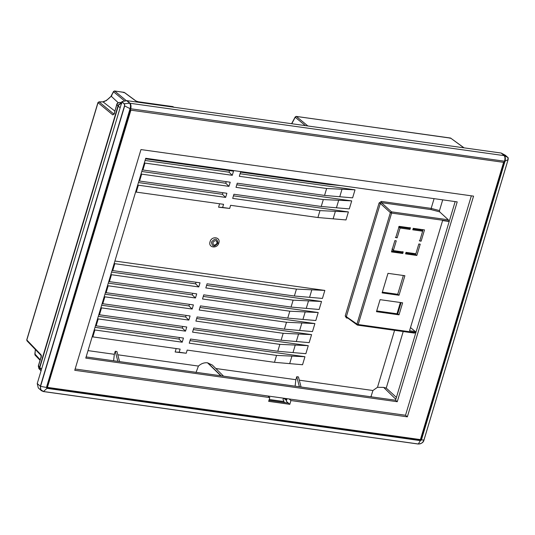 <?xml version="1.0" encoding="UTF-8"?>
<svg xmlns="http://www.w3.org/2000/svg" width="535" height="535" viewBox="0 0 535 535"><rect width="100%" height="100%" fill="white"/><g stroke="black" fill="none" stroke-linecap="round" stroke-linejoin="round"><path stroke-width="0.8" d="M376.707 310.929L397.719 313.871L401.096 302.603M399.023 314.841L376.479 311.684L380.084 299.66L402.634 302.817L399.023 314.841L397.719 313.871M448.504 221.055L448.357 219.811L439.676 211.873L431.136 209.613L381.442 202.651L391.493 211.847L391.613 213.09L448.504 221.055L448.404 221.39L442.599 220.574L409.542 330.75L415.354 331.566L415.073 332.496L358.183 324.531L391.613 213.09L390.376 212.629L356.945 324.076L358.183 324.531L357.193 324.966L346.693 317.255M394.857 240.623L391.473 251.905L402.748 253.483L403.203 251.978L393.339 250.594L396.268 240.824L394.857 240.623M405.57 253.878L416.845 255.456L420.222 244.174L418.818 243.98L415.882 253.75L406.018 252.373L405.57 253.878M421.125 241.171L424.509 229.896L413.234 228.318L412.786 229.816L422.65 231.2L419.721 240.971L421.125 241.171L419.32 240.67M399.023 295.26L404.888 275.712L387.982 273.345L382.117 292.892L399.023 295.26L397.719 294.29L403.357 275.498M410.419 227.923L399.143 226.345L395.76 237.62L397.171 237.814L400.1 228.044L409.964 229.421L410.419 227.923M402.882 251.617L402.394 253.249L402.748 253.483M405.797 253.115L415.534 254.479L416.845 255.456M391.7 251.142L402.567 252.667M395.358 237.313L397.171 237.814M400.1 228.044L398.615 226.94M392.048 248.835L393.339 250.594M410.098 227.562L409.609 229.194L409.964 229.421M415.534 254.479L415.762 253.737M422.536 231.14L422.978 229.682M413.047 228.96L420.55 230.01L422.65 231.2M409.817 228.505L398.949 226.987M382.344 292.137L397.719 294.29M415.073 332.496L414.511 333.111L357.641 325.146L356.945 324.076L345.209 315.904L379.088 202.979L380.325 203.44L346.446 316.366L347.021 317.382L346.352 317.944L345.209 315.904M379.088 202.979L381.315 201.414L431.17 208.389L434.092 198.652M88.028 350.619L114.336 354.304L115.239 351.294L116.931 351.528L119.559 361.606M117.78 354.785L198.425 366.074C201.2 363.546 204.236 362.462 207.526 362.817L212.335 365.057L223.556 376.165M215.819 368.508L295.855 379.71L296.758 376.707L298.45 376.941L301.078 387.019M299.292 380.191L372.928 390.503L377.496 387.293L394.589 330.316M95.009 327.333L179.011 339.096L179.486 337.505M98.326 316.285L182.321 328.042L182.803 326.45M101.643 305.231L185.638 316.994L186.113 315.403M104.954 294.183L188.955 305.94L189.43 304.348M108.271 283.129L192.272 294.892L192.747 293.3M111.588 272.081L195.583 283.838L196.064 282.246M114.905 261.033L324.845 290.418L296.443 289.101L114.136 263.581M206.597 285.382L321.528 301.472L293.126 300.155L205.828 287.93L207.072 283.791L294.37 296.009L296.443 289.101M203.28 296.43L318.211 312.52L289.816 311.203L202.511 298.985L203.755 294.838L291.053 307.063L293.126 300.155M199.963 307.485L314.901 323.575L286.499 322.257L199.201 310.032L200.438 305.893L287.743 318.111L289.816 311.203M196.646 318.532L311.584 334.622L283.182 333.305L195.884 321.087L197.127 316.941L284.426 329.165L286.499 322.257M193.336 329.587L308.267 345.677L279.865 344.359L192.567 332.135L193.81 327.995L281.109 340.213L283.182 333.305M190.019 340.635L304.95 356.725L276.555 355.407L189.25 343.189L190.493 339.043L277.792 351.268L279.865 344.359M92.174 336.796L180.135 349.108L179.192 352.244L186.24 353.234L175.139 351.99L176.169 348.553M240.088 173.741L355.019 189.831L326.624 188.514L239.319 176.296L240.563 172.15L327.868 184.374L328.035 183.806M236.771 184.796L351.709 200.886L323.307 199.568L236.009 187.344L237.246 183.204L324.551 195.422L339.752 196.74L342.005 189.229M233.454 195.843L348.392 211.934L319.99 210.616L232.692 198.398L233.935 194.252L321.234 206.477L323.307 199.568M135.609 192.005L223.57 204.316L222.634 207.453L229.675 208.443L218.581 207.199L219.611 203.761M138.451 182.549L222.446 194.305L222.921 192.714M141.768 171.494L225.763 183.251L226.238 181.659M145.079 160.446L229.08 172.203L229.555 170.611M377.496 387.293L383.642 387.4L386.237 388.089L403.209 331.526M431.136 209.613L431.17 208.389L439.489 210.589L442.712 199.856M410.499 327.574L415.354 331.566M396.415 397.398L386.237 388.089M439.489 210.589L439.676 211.873M448.357 219.811L391.493 211.847L390.376 212.629L380.325 203.44L381.442 202.651L381.315 201.414M284.874 402.581L283.65 401.511L269.232 399.491L283.65 401.511L283.878 400.762L283.202 400.173L283.089 399.123L283.784 398.214L285.817 399.986L286.78 399.598M40.178 359.767L35.203 354.317L34.822 354.203L35.397 355.22M34.976 355.006L40.031 360.262M39.991 369.678L39.59 367.298L118.021 105.863C118.683 104.225 119.82 103.429 121.425 103.469L119.813 102.412M39.59 367.298L38.38 366.174L41.095 357.119L40.907 354.645L41.483 355.661M464.072 147.847L450.57 138.043L463.885 147.82M173.735 107.227L172.885 106.605L138.217 101.75L135.723 100.894L124.073 92.341L114.657 91.024L126.427 100.734M38.38 366.174L38.834 365.953L38.38 366.174L38.888 368.602L38.306 366.027L41.021 356.972L41.048 355.427L26.984 340.822L26.75 339.859L97.945 102.553L99.135 101.918L113.948 114.136L112.831 114.918L114.55 113.567L114.095 113.794L116.817 104.74L117.265 104.519L116.817 104.74C117.453 103.161 118.543 102.399 120.094 102.439L121.512 102.633M114.811 111.019L103.068 101.904L99.135 101.918L98.025 102.7L112.831 114.918M98.025 102.7L26.824 340.013L27.399 341.029M291.769 123.725L295.233 117.239L296.35 116.456L307.939 126.013M172.631 106.572L174.056 107.354M136.184 101.155L135.723 100.894M137.97 101.717L136.044 101.021L124.394 92.468L123.531 92.602L124.073 92.341M114.657 91.024L113.54 91.806L114.657 91.024L113.54 91.806L124.742 101.048M102.8 101.844L106.545 100.386L111.768 95.678M106.291 100.727L106.545 100.386M295.113 386.183L295.855 379.71M296.758 376.707L299.386 386.778M370.942 396.796L372.928 390.503M196.031 372.494L198.425 366.074M113.601 360.771L114.336 354.304M117.867 361.372L115.239 351.294M179.011 339.096L182.208 342.199L94.247 329.888M182.208 342.199L183.445 338.06L95.491 325.741M114.798 263.675L112.724 270.583L200.023 282.801L198.779 286.947L110.825 274.629M111.481 274.722L109.407 281.631L196.713 293.855L195.469 297.995L107.508 285.683M108.164 285.777L106.097 292.685L193.396 304.903L192.152 309.049L104.191 296.731M104.853 296.825L102.78 303.733L190.079 315.958L188.835 320.097L100.874 307.786M101.536 307.879L99.463 314.787L186.762 327.005L185.518 331.152L97.564 318.833M186.24 353.234L187.176 350.097L274.482 362.315L289.682 363.626L291.936 356.123M304.95 356.725L302.549 364.736L289.682 363.626M175.139 351.99L179.192 352.244M308.267 345.677L305.866 353.688L277.792 351.268M182.321 328.042L185.518 331.152M99.463 314.787L98.801 314.694M311.584 334.622L309.176 342.634L281.109 340.213M185.638 316.994L188.835 320.097M102.78 303.733L102.118 303.639M314.901 323.575L312.493 331.586L284.426 329.165M188.955 305.94L192.152 309.049M106.097 292.685L105.435 292.591M318.211 312.52L315.81 320.532L287.743 318.111M192.272 294.892L195.469 297.995M109.407 281.631L108.752 281.537M321.528 301.472L319.127 309.484L291.053 307.063M195.583 283.838L198.779 286.947M112.724 270.583L112.062 270.489M324.845 290.418L322.438 298.43L294.37 296.009M341.123 185.632L327.868 184.374M229.08 172.203L232.277 175.306L233.521 171.167L145.56 158.855M232.277 175.306L144.316 162.994M144.972 163.088L142.905 169.996L230.204 182.214L228.96 186.361L140.999 174.042M138.926 180.957L226.887 193.269L225.643 197.408L137.682 185.097M229.675 208.443L230.618 205.306L317.917 217.524L319.99 210.616M355.019 189.831L352.618 197.85L339.752 196.74M142.905 169.996L142.243 169.903M225.763 183.251L228.96 186.361M351.709 200.886L349.302 208.897L321.234 206.477M222.446 194.305L225.643 197.408M348.392 211.934L345.984 219.945L317.917 217.524M218.581 207.199L222.634 207.453M289.81 404.313L268.67 401.35L269.8 397.592L74.753 370.287L140.972 149.573L473.562 196.131L407.349 416.845L290.94 400.555L289.81 404.313L286.285 401.237L287.061 398.669M86.135 356.925L395.566 400.24L455.158 201.601M503.569 162.446L420.51 439.295L503.836 162.687L503.375 162.105M420.784 439.529L420.41 439.79L420.51 439.295M420.135 439.556L47.381 387.373L420.41 439.79M47.655 387.608L47.461 387.266L47.655 387.608M503.649 162.346L130.888 110.163L47.461 387.266M471.348 195.817L405.517 415.254L407.349 416.845M405.517 415.254L289.107 398.956L290.94 400.555M288.392 403.069L268.971 400.354M75.141 369.003L267.968 396L269.8 397.592M267.968 396L289.107 398.956M145.727 158.28L457.211 201.882L397.258 401.718L85.774 358.116L145.727 158.28M41.061 370.795L40.473 370.28L39.824 367.578L118.262 106.144C118.951 104.445 120.128 103.616 121.793 103.663M37.236 383.541L40.359 386.263L40.647 389.741L41.409 390.677L38.293 387.955L37.236 383.541L122.007 101.556L127.036 100.667L501.175 153.043L505.287 155.21L507.809 157.41L508.096 159.611L505.04 161.162C505.628 158.701 505.401 156.869 504.365 155.665L129.617 103.208C130.58 104.399 130.734 106.224 130.079 108.672L124.688 105.937L124.528 103.757L129.617 103.208L126.715 100.68M121.766 101.777L124.294 103.977L122.007 101.556M124.294 103.977L124.688 105.937L40.566 386.344L47.113 387.581L130.721 108.886C131.302 106.318 131.042 104.425 129.951 103.208L127.036 100.667M420.918 439.904L504.538 161.216L505.04 161.162L421.413 439.917L420.383 440.633L420.918 439.904L423.967 440.017C422.877 442.753 420.998 444.077 418.31 443.983L420.383 440.633L46.98 388.363L46.451 387.427L130.079 108.672L504.538 161.216C505.221 158.661 505.073 156.788 504.084 155.585L501.175 153.043M418.27 444.023L420.303 443.796M501.462 153.137L504.365 155.665L507.809 157.41M41.409 390.677L43.328 391.54L418.203 444.017M124.494 105.843L40.359 386.263L40.854 389.754L43.475 391.513L46.98 388.363L47.113 387.581M284.914 398.909L285.476 398.455L286.78 399.591M285.469 398.448L283.784 398.214M397.258 401.718L395.566 400.24M397.124 313.791L400.508 302.516M414.946 254.399L415.167 253.65M422.015 230.839L422.382 229.595M347.931 318.164L346.352 317.944M210.041 241.76C211.613 235.674 220.895 236.972 218.835 242.99C217.263 249.076 207.988 247.772 210.041 241.76M38.888 368.602L40.112 369.812M41.095 357.119L41.549 356.898L41.095 357.119M34.822 354.203L35.397 349.562M450.57 138.043L450.029 138.311L450.57 138.043L296.35 116.456L295.808 116.724L296.35 116.456M118.021 105.863L116.817 104.74M26.824 340.013L40.907 354.645M295.233 117.239L305.418 125.638M173.22 106.746L138.217 101.75M118.228 102.733L111.193 96.2L113.54 91.806M207.526 362.817L220.868 375.791M221.149 375.831L207.807 362.857M371.758 396.91L370.996 396.281M383.642 387.4L395.853 399.277M98.219 318.927L96.146 325.835M94.902 329.981L92.829 336.889M274.482 362.315L276.555 355.407M309.578 297.32L311.831 289.816M306.261 308.374L308.514 300.864M302.944 319.422L305.197 311.918M299.627 330.476L301.88 322.966M296.316 341.524L298.563 334.021M292.999 352.578L295.253 345.068M146.389 158.373L146.215 158.948M141.661 174.136L139.588 181.044M138.344 185.19L136.271 192.098M324.551 195.422L326.624 188.514M333.124 218.835L335.371 211.332M336.435 207.787L338.688 200.277M211.439 242.154C212.268 246.956 214.448 247.264 217.979 243.071C217.15 238.262 214.97 237.961 211.439 242.154M212.836 242.549C215.15 239.8 216.581 240.001 217.123 243.144C214.809 245.893 213.385 245.692 212.836 242.549M41.569 369.096L39.824 367.578M120.007 107.662L118.262 106.144M423.967 440.017L508.096 159.611M43.475 391.513L418.31 443.983M420.657 440.104L47.247 387.828M422.269 229.582L421.908 230.779M415.053 253.637L414.826 254.379M400.394 302.502L397.01 313.771M34.996 355.026L35.303 349.469M121.525 102.6L119.974 102.386C117.887 102.673 116.804 103.409 116.737 104.593L114.049 114.189M450.905 138.184L296.229 116.403L295.233 116.911L291.602 123.705M107.829 99.309C110.544 97.002 111.668 95.859 111.193 95.865L113.54 91.472L114.537 90.97L124.408 92.475M98.875 101.857L102.807 101.837C103.315 102.051 104.479 101.563 106.305 100.379M107.796 99.336L106.351 100.346M357.641 325.146L357.179 324.952M505.321 155.237L507.842 157.437C508.196 157.43 508.297 158.146 508.123 159.59L424.001 440.004C423.526 442.391 421.607 443.736 418.236 444.03L43.375 391.56L41.342 390.617"/></g></svg>
